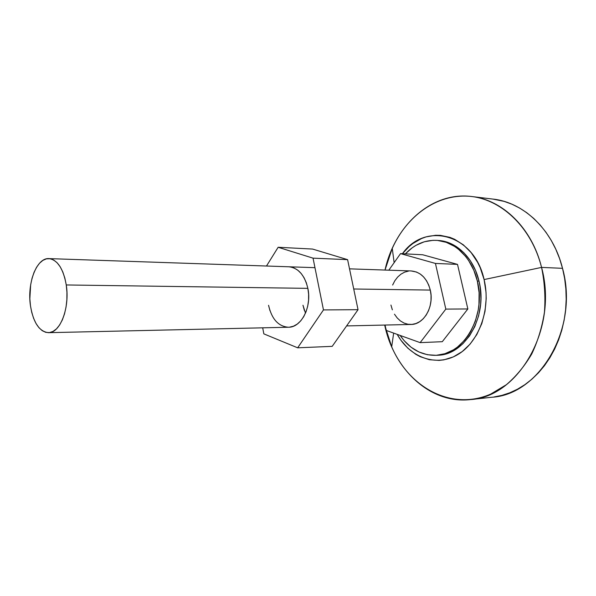 <?xml version="1.0" encoding="UTF-8"?>
<svg xmlns="http://www.w3.org/2000/svg" width="596" height="596" viewBox="0 0 596 596"><rect width="100%" height="100%" fill="white"/><g stroke="black" fill="none" stroke-linecap="round" stroke-linejoin="round"><path stroke-width="0.89" d="M346.596 325.923L410.935 324.462C423.801 324.768 434.387 306.426 430.29 290.081L353.726 289L430.29 290.081L428.755 285.134L426.498 280.701L423.622 276.946L420.247 274.026L416.5 272.037L411.151 270.942M288.896 266.777L288.807 266.777C298.246 267.82 304.601 275.017 307.864 288.36L66.26 284.955C69.993 307.76 60.144 333.291 48.455 332.672C39.321 331.637 33.324 322.667 30.47 305.778L29.852 298.82L30.657 284.821L32.042 278.272L34.039 272.35L36.565 267.269L39.545 263.216L42.867 260.37L46.421 258.843L50.064 258.724L53.67 260.027L57.082 262.732L60.166 266.747L62.796 271.932L64.852 278.086L66.26 284.955L66.938 292.278L66.871 299.736L66.052 307.022L64.524 313.831L62.349 319.903L59.63 324.976L56.471 328.873L53.007 331.443L49.386 332.605L45.75 332.337L42.227 330.676L38.956 327.703L36.051 323.546L33.622 318.368L31.737 312.371L30.47 305.778C26.962 283.279 36.624 257.606 48.879 258.604C57.477 259.774 63.265 268.558 66.26 284.955L307.864 288.36L308.616 294.305L308.557 300.362L307.678 306.284L306.024 311.827L303.662 316.767L300.697 320.901L297.248 324.09L293.463 326.206L289.492 327.174M470.46 399.581L491.931 397.241C539.633 394.664 579.252 327.889 562.527 268.327L541.563 267.403C558.437 328.56 518.423 397.078 470.46 399.581C430.23 404.282 393.777 369.445 384.696 325.058L391.691 346.805C409.117 387.668 451.671 411.091 490.672 394.105L506.391 384.696C516.158 376.344 524.607 366.108 531.729 354.002C537.883 341.016 542.129 327.07 544.446 312.148C545.563 297.002 544.602 282.087 541.563 267.403L484.101 279.569C491.238 309.033 478.812 342.76 457.259 354.881C435.773 367.255 409.906 357.354 397.189 334.371L400.885 340.197L407.813 348.168L415.859 354.359L420.217 356.691L429.433 359.723L439.028 360.416L443.849 359.857L453.31 356.907L462.205 351.58L470.155 344.041L476.8 334.557L481.836 323.509L485.017 311.343L486.194 298.589L486.008 292.159L484.101 279.569L541.563 267.403C531.334 226.599 500.305 198.267 468.441 196.211C436.466 194.125 406.725 216.087 392.257 248.39L385.009 270.055C394.597 225.772 431.444 191.353 471.615 196.516C502.353 199.697 531.982 227.925 541.563 267.403L562.527 268.327C553.028 229.862 523.631 202.282 493.063 199.101L471.615 196.516M436.987 355.268L437.814 355.231C465.312 355.074 488.131 316.014 479.005 281.133L477.359 281.096C486.492 316.044 463.658 355.171 436.153 355.32C421.566 355.596 409.564 348.965 400.154 335.436L404.185 340.711L411.106 347.237L418.936 351.983L427.399 354.724L436.19 355.32L444.981 353.689L453.422 349.845L457.4 347.118L464.657 340.182L467.853 336.025L470.713 331.473L475.295 321.333L478.193 310.188L478.96 304.385L479.095 292.629L477.359 281.096L479.005 281.133C473.76 258.068 456.491 241.417 438.47 240.493L436.838 240.382M405.369 253.866L412.201 247.794L416.075 245.291L424.337 241.76L433.046 240.322L437.464 240.426L446.225 242.319L454.577 246.409L458.495 249.255L465.595 256.407L468.702 260.653L473.842 270.286L477.359 281.096C472.114 257.979 454.837 241.298 436.808 240.382C424.851 239.86 414.369 244.36 405.369 253.866M442.284 341.694L467.853 308.959L457.512 264.386L422.72 254.768L457.512 264.386L467.853 308.959L442.284 341.694L420.143 342.633L386.193 330.415L385.046 325.051L386.193 330.415L420.143 342.633L442.284 341.694M437.851 355.223L446.642 353.599L455.076 349.763L462.809 343.81L469.499 335.965L474.856 326.511L478.618 315.835L480.607 304.385L480.912 298.514L480.108 286.832L479.005 281.133L475.489 270.346L470.348 260.735L463.837 252.689L456.238 246.513L447.879 242.43L439.125 240.546M402.419 253.717L408.923 246.722L412.894 243.496L421.521 238.549L426.103 236.88L435.594 235.278L440.414 235.368L449.98 237.379L454.629 239.294L463.405 244.881L471.183 252.659L477.62 262.337L480.234 267.775L484.101 279.569C474.222 233.647 425.03 221.474 402.419 253.717M493.92 396.988L501.914 395.379L509.789 392.786L517.462 389.21L524.852 384.673L531.87 379.212L538.441 372.858L544.468 365.676L549.885 357.734L554.623 349.114L558.608 339.906L561.797 330.206L564.144 320.134L565.619 309.801L566.193 299.326L565.865 288.844L564.635 278.466L562.527 268.327L559.562 258.537L555.785 249.202L551.255 240.441L546.018 232.343L540.155 224.983L533.733 218.434L526.842 212.765L519.548 208.011L511.949 204.219L504.134 201.388L492.967 199.094M388.823 270.182L400.534 253.62L435.438 263.439L445.823 309.108L420.143 342.633L445.823 309.108L467.853 308.959L445.823 309.108L435.438 263.439L457.512 264.386L435.438 263.439L400.534 253.62L422.72 254.768L400.534 253.62L388.823 270.182M408.536 271.091L404.617 272.149L400.937 274.175L397.636 277.08L394.835 280.746L392.63 285.037M390.931 305.048L392.362 309.838M394.47 314.196L397.197 317.944L400.43 320.946L404.058 323.077L407.947 324.246L411.963 324.41L415.933 323.539L419.718 321.661L423.16 318.838L426.118 315.172L428.472 310.807L430.118 305.912L430.99 300.682L431.05 295.333L430.29 290.081C427.034 278.287 420.679 271.91 411.24 270.949L349.524 268.848M262.694 327.822L263.834 333.864L297.657 347.811L323.464 309.92L313.049 258.157L278.146 247.273L266.486 266.017L278.146 247.273L312.595 249.061L347.602 259.647L312.595 249.061L278.146 247.273L313.049 258.157L347.602 259.647L358.04 309.689L347.602 259.647L313.049 258.157L323.464 309.92L358.04 309.689L332.195 346.35L358.04 309.689L323.464 309.92L297.657 347.811L332.195 346.35L297.657 347.811L263.834 333.864L262.694 327.822M290.118 266.881L294.066 267.984L297.814 270.219L301.189 273.512L304.072 277.751L306.329 282.765L307.864 288.36C311.969 306.873 301.315 327.636 288.464 327.241C278.406 326.459 271.769 319.143 268.558 305.294L269.973 310.702M304.392 310.456L302.969 305.219L305.48 313.161M288.464 327.241L48.522 332.672M391.691 346.805L393.658 333.104M437.814 355.231L436.153 355.32M392.257 248.39L394.142 262.665M314.964 267.671L48.954 258.612"/></g></svg>
